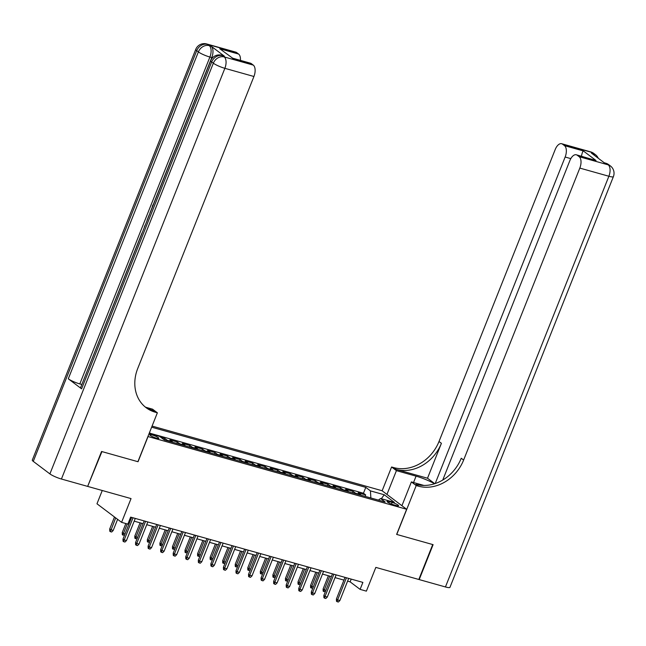 <?xml version="1.0" encoding="UTF-8"?>
<svg xmlns="http://www.w3.org/2000/svg" width="646" height="646" viewBox="0 0 646 646"><rect width="100%" height="100%" fill="white"/><g stroke="black" fill="none" stroke-linecap="round" stroke-linejoin="round"><path stroke-width="0.97" d="M156.413 438.149A4.885 0.832 21.7 0 0 158.827 438.351A4.885 0.832 21.7 0 0 156.76 436.753A4.885 0.832 21.7 0 0 152.157 434.944A4.885 0.832 21.7 0 0 149.751 434.742A4.885 0.832 21.7 0 0 151.81 436.341A4.885 0.832 21.7 0 0 156.413 438.149M102.254 490.508L96.973 503.783L121.585 522.339L127.86 524.108L130.645 517.123L362.882 582.393L360.105 589.378L366.379 591.147L375.827 567.398L418.826 579.478L432.723 544.554L396.628 534.412L406.641 509.266L147.926 436.502M406.641 509.266L382.02 490.71L152.076 426.077M148.039 436.583L138.034 461.728L101.939 451.586L87.719 486.268M361.13 495.248A6.105 3.165 -74.3 0 0 360.581 494.634L358.15 492.801L365.684 494.917L365.103 496.37M356.116 493.843A6.105 3.165 -74.3 0 0 355.558 493.221L353.128 491.396L352.555 492.841M353.128 491.396L345.594 489.272L348.024 491.105A6.105 3.165 -74.3 0 1 348.582 491.719M336.025 488.19A6.105 3.165 -74.3 0 0 335.468 487.577L333.045 485.744L340.571 487.867L339.998 489.313M323.476 484.662A6.105 3.165 -74.3 0 0 322.919 484.048L320.489 482.215L328.023 484.338L327.449 485.784M310.92 481.141A6.105 3.165 -74.3 0 0 310.363 480.519L307.932 478.694L315.466 480.81L314.893 482.255M298.363 477.612A6.105 3.165 -74.3 0 0 297.814 476.99L295.384 475.165L302.917 477.281L302.336 478.726M285.815 474.083A6.105 3.165 -74.3 0 0 285.257 473.461L282.827 471.637L290.361 473.752L289.788 475.198M273.258 470.554A6.105 3.165 -74.3 0 0 272.701 469.933L270.278 468.108L277.804 470.223L277.231 471.669M260.709 467.026A6.105 3.165 -74.3 0 0 260.152 466.404L257.722 464.579L265.256 466.695L264.674 468.14M248.153 463.497A6.105 3.165 -74.3 0 0 247.596 462.883L245.165 461.05L252.699 463.166L252.126 464.611M235.596 459.968A6.105 3.165 -74.3 0 0 235.039 459.354L232.617 457.521L240.15 459.637L239.569 461.082M223.048 456.439A6.105 3.165 -74.3 0 0 222.49 455.826L220.06 453.993L227.594 456.108L227.021 457.554M210.491 452.911A6.105 3.165 -74.3 0 0 209.934 452.297L207.511 450.464L215.037 452.58L214.464 454.025M197.934 449.382A6.105 3.165 -74.3 0 0 197.385 448.768L194.955 446.935L202.489 449.051L201.907 450.496M185.386 445.853A6.105 3.165 -74.3 0 0 184.829 445.239L182.398 443.406L189.932 445.522L189.359 446.967M172.829 442.324A6.105 3.165 -74.3 0 0 172.272 441.711L169.85 439.878L177.384 441.993L176.802 443.439M160.87 437.358L164.827 438.464L164.254 439.91M392.122 502.418L389.36 501.643A4.732 0.799 21.7 0 0 387.027 501.449A4.732 0.799 21.7 0 0 389.029 503A4.732 0.799 21.7 0 0 393.487 504.752L396.248 505.527A4.732 0.799 21.7 0 0 398.582 505.721A4.732 0.799 21.7 0 0 396.579 504.171A4.732 0.799 21.7 0 0 392.122 502.418L391.46 504.074M149.137 433.466L159.619 436.405L164.27 439.918L385.21 502.015L380.559 498.51L378.386 500.101M370.852 497.985L370.441 490.887L365.789 487.375L151.64 427.184M370.441 490.887L384.257 494.763L394.367 502.386L380.559 498.51M365.684 494.917L363.456 493.237L149.759 433.175M164.827 438.464L167.257 440.297A6.105 3.165 105.7 0 1 167.807 440.911M177.384 441.993L179.806 443.826A6.105 3.165 105.7 0 1 180.363 444.44M189.932 445.522L192.363 447.355A6.105 3.165 105.7 0 1 192.92 447.969M202.489 449.051L204.911 450.884A6.105 3.165 105.7 0 1 205.468 451.497M215.037 452.58L217.468 454.413A6.105 3.165 105.7 0 1 218.025 455.026M227.594 456.108L230.024 457.941A6.105 3.165 105.7 0 1 230.574 458.555M240.15 459.637L242.573 461.47A6.105 3.165 105.7 0 1 243.13 462.084M252.699 463.166L255.13 464.999A6.105 3.165 105.7 0 1 255.687 465.613M265.256 466.695L267.678 468.528A6.105 3.165 105.7 0 1 268.235 469.141M277.804 470.223L280.235 472.056A6.105 3.165 105.7 0 1 280.792 472.67M290.361 473.752L292.791 475.585A6.105 3.165 105.7 0 1 293.341 476.199M302.917 477.281L305.34 479.106A6.105 3.165 105.7 0 1 305.897 479.728M315.466 480.81L317.897 482.635A6.105 3.165 105.7 0 1 318.454 483.256M328.023 484.338L330.453 486.163A6.105 3.165 105.7 0 1 331.002 486.785M340.571 487.867L343.002 489.692A6.105 3.165 105.7 0 1 343.559 490.314M121.585 522.339L131.041 498.591L88.042 486.511M347.596 581.142L350.124 581.852L360.105 589.378M129.555 519.86L130.524 520.135M134.182 521.16L143.081 523.664M146.739 524.689L155.629 527.193M159.296 528.218L168.186 530.721M171.844 531.747L180.743 534.25M184.401 535.276L193.291 537.779M196.949 538.804L205.848 541.308M209.506 542.333L218.396 544.836M222.062 545.862L230.953 548.365M234.611 549.391L243.51 551.894M247.168 552.919L256.058 555.415M259.716 556.448L268.615 558.943M272.273 559.977L281.163 562.472M284.829 563.506L293.72 566.001M297.378 567.035L306.277 569.53M309.935 570.563L318.825 573.059M322.483 574.092L331.382 576.587M335.04 577.613L343.93 580.116M351.214 579.115L350.124 581.852M363.456 493.237L365.789 487.375M149.694 432.069L149.783 433.644M381.318 498.72L384.257 494.763M345.029 577.379L336.413 599.02L337.608 599.924L346.426 577.766M339.869 600.562L338.375 602.032L337.123 601.684L337.608 599.924L339.869 600.562L348.687 578.404M337.123 601.684L336.453 601.184L336.413 599.02M325.358 591.72L323.153 591.147L323.105 588.99L324.3 589.895L329.775 576.135M323.816 591.655L324.3 589.895L325.907 590.347M323.105 588.99L328.378 575.747M590.727 151.899A9.157 9.157 0 0 1 593.763 153.401A9.157 7.671 127 0 0 591.591 152.327L562.529 144.155A9.157 4.748 -74.3 0 0 561.673 143.727L590.727 151.899A9.157 4.748 105.7 0 1 591.591 152.327L593.254 153.578L591.373 153.054L604.672 163.083L608.217 164.867A9.157 4.748 105.7 0 1 608.879 176.253L579.817 168.089A9.157 4.748 -74.3 0 0 579.163 156.695L608.217 164.867A9.157 7.671 -53 0 1 610.397 165.941A9.157 9.157 0 0 1 613.393 176.633A9.157 1.55 21.7 0 1 608.879 176.253L445.441 586.956L419.197 579.583L433.103 544.659L396.757 534.444L416.218 485.55L418.35 486.155A38.138 31.953 127 0 0 463.626 460.049L579.817 168.089M434.556 483.765A17.159 2.915 21.7 0 0 416.072 476.159L396.426 470.635L391.597 466.993L393.737 467.599A38.138 31.953 127 0 0 439.014 441.493L555.205 149.533A9.157 4.748 -74.3 0 1 561.673 143.727M401.925 505.713L411.389 481.916L423.938 485.445M411.389 481.916L416.218 485.55M427.515 478.226L396.127 469.4A38.138 31.953 127 0 0 441.412 443.301L427.515 478.226L434.766 483.692M581.343 156.671C582.046 153.239 582.708 151.326 583.322 150.93L596.024 160.507L577.201 155.218L579.163 156.695M577.201 155.218A9.157 4.748 -74.3 0 0 576.337 154.79A9.157 4.748 -74.3 0 0 569.869 160.588L442.744 480.051M613.393 176.633L449.955 587.335A9.157 1.55 -158.3 0 1 445.441 586.956M386.954 494.424L396.426 470.635M382.133 490.79L391.597 466.993M435.21 483.547L565.145 157.026A9.157 4.748 -74.3 0 0 564.491 145.641L583.322 150.93M562.529 144.155L564.491 145.641M418.35 486.155L415.951 484.347A38.138 31.953 127 0 0 461.236 458.248L463.626 460.049M596.024 160.507L576.337 154.79M224.428 56.21L222.547 55.677A9.157 4.748 -74.3 0 0 221.691 55.249L223.573 55.782A9.157 4.748 105.7 0 1 224.428 56.21L211.129 46.181A9.157 4.748 105.7 0 1 211.783 57.567L209.902 57.042L79.813 383.926A9.157 1.55 -158.3 0 1 68.29 378.798L81.598 388.835A9.157 1.55 -158.3 0 1 80.621 387.568L210.709 60.676A9.157 1.55 21.7 0 0 211.678 61.943L81.598 388.835M81.824 384.548L141.959 233.036M144.341 227.045L145.035 225.301M147.07 220.189L149.169 214.9M149.832 213.245L152.012 207.754M153.562 203.861L211.783 57.567M101.559 451.481L137.905 461.696L157.366 412.802L155.226 412.196A38.138 31.953 -53 0 1 146.166 407.731A38.138 31.953 -53 0 1 137.743 368.454L253.926 76.494L224.865 68.323L61.427 479.025L87.662 486.406L101.559 451.481M157.366 412.802L152.537 409.16L145.665 407.23M232.681 58.205L219.769 48.749L238.6 54.046L236.638 52.56L207.576 44.396L211.129 46.181M238.6 54.046A9.157 4.748 105.7 0 1 240.433 60.377M68.29 378.798L198.379 51.914L196.715 50.663A9.157 7.671 127 0 1 207.576 44.396A9.157 4.748 -74.3 0 0 206.72 43.968L235.782 52.132A9.157 4.748 105.7 0 1 236.638 52.56M61.427 479.025A9.157 1.55 -158.3 0 1 49.903 473.906L33.269 461.365A9.157 1.55 -158.3 0 1 32.3 460.097L195.738 49.395A9.157 1.55 21.7 0 0 196.715 50.663L33.269 461.365M219.769 48.749L232.681 58.197L250.454 63.195A9.157 4.748 105.7 0 1 251.31 63.623L232.479 58.334M49.903 473.906L213.341 63.195L211.678 61.943A9.157 7.671 127 0 1 222.547 55.677L224.21 56.937L253.272 65.101L251.31 63.623M253.272 65.101A9.157 4.748 105.7 0 1 253.926 76.494M81.695 384.459L79.813 383.926M155.226 412.196L152.836 410.396A38.138 31.953 -53 0 1 144.995 406.794M142.08 233.133L144.486 227.085M145.156 225.397L147.401 219.85M149.258 215.094L150.001 213.237M151.98 208.246L152.569 205.565L153.829 203.611M332.472 573.85L323.856 595.491L325.051 596.395L333.869 574.237M327.312 597.033L325.826 598.503L324.567 598.156L325.051 596.395L327.312 597.033L336.13 574.875M324.567 598.156L323.904 597.655L323.856 595.491M319.915 570.321L311.307 591.97L312.502 592.867L321.32 570.709M314.764 593.504L313.27 594.982L312.018 594.627L312.502 592.867L314.764 593.504L323.581 571.347M312.018 594.627L311.348 594.126L311.307 591.97M307.367 566.792L298.751 588.441L299.946 589.338L308.764 567.188M302.207 589.976L300.713 591.453L299.461 591.098L299.946 589.338L302.207 589.976L311.025 567.818M299.461 591.098L298.799 590.597L298.751 588.441M294.81 563.264L286.194 584.913L287.397 585.809L296.215 563.659M289.65 586.447L288.164 587.925L286.905 587.569L287.397 585.809L289.65 586.447L298.468 564.289M286.905 587.569L286.243 587.069L286.194 584.913M312.809 588.191L310.597 587.618L310.548 585.462L311.752 586.366L317.226 572.606M311.259 588.126L311.752 586.366L313.35 586.818M310.548 585.462L315.821 572.219M300.253 584.662L298.04 584.097L298 581.933L299.195 582.837L304.67 569.078M298.71 584.598L299.195 582.837L300.802 583.29M298 581.933L303.273 568.69M287.696 581.134L285.492 580.568L285.443 578.404L286.638 579.309L292.113 565.549M286.154 581.069L286.638 579.309L288.245 579.761M285.443 578.404L290.716 565.161M275.148 577.605L272.935 577.039L272.895 574.875L274.09 575.78L279.565 562.028M273.605 577.54L274.09 575.78L275.689 576.232M272.895 574.875L278.16 561.632M282.262 559.735L273.646 581.384L274.841 582.28L283.659 560.13M277.102 582.918L275.608 584.396L274.356 584.041L274.841 582.28L277.102 582.918L285.92 560.76M274.356 584.041L273.686 583.54L273.646 581.384M262.591 574.076L260.386 573.511L260.338 571.347L261.533 572.251L267.008 558.499M261.049 574.011L261.533 572.251L263.14 572.703M260.338 571.347L265.611 558.104M269.705 556.206L261.089 577.855L262.284 578.759L271.102 556.602M264.545 579.389L263.059 580.867L261.8 580.512L262.284 578.759L264.545 579.389L273.363 557.232M261.8 580.512L261.137 580.011L261.089 577.855M250.042 570.547L247.83 569.982L247.781 567.826L248.985 568.722L254.459 554.971M248.492 570.483L248.985 568.722L250.583 569.174M247.781 567.826L253.054 554.575M257.148 552.677L248.532 574.326L249.736 575.231L258.553 553.073M251.997 575.861L250.503 577.338L249.251 576.983L249.736 575.231L251.997 575.861L260.814 553.703M249.251 576.983L248.581 576.482L248.532 574.326M237.486 567.018L235.273 566.453L235.233 564.297L236.428 565.193L241.903 551.442M235.943 566.954L236.428 565.193L238.035 565.646M235.233 564.297L240.506 551.046M244.6 549.148L235.984 570.798L237.179 571.702L245.997 549.544M239.44 572.332L237.946 573.81L236.694 573.454L237.179 571.702L239.44 572.332L248.258 550.174M236.694 573.454L236.032 572.954L235.984 570.798M224.929 563.49L222.725 562.924L222.676 560.768L223.871 561.665L229.346 547.913M223.387 563.425L223.871 561.665L225.478 562.117M222.676 560.768L227.949 547.517M232.043 545.62L223.427 567.269L224.63 568.173L233.44 546.015M226.883 568.803L225.397 570.281L224.138 569.925L224.63 568.173L226.883 568.803L235.701 546.653M224.138 569.925L223.476 569.425L223.427 567.269M212.381 559.961L210.168 559.396L210.128 557.24L211.323 558.144L216.798 544.384M210.838 559.896L211.323 558.144L212.922 558.588M210.128 557.24L215.393 543.989M219.487 542.091L210.879 563.74L212.074 564.644L220.892 542.487M214.335 565.274L212.841 566.752L211.589 566.397L212.074 564.644L214.335 565.274L223.153 543.125M211.589 566.397L210.919 565.896L210.879 563.74M199.824 556.44L197.619 555.867L197.571 553.711L198.766 554.615L204.241 540.855M198.282 556.367L198.766 554.615L200.373 555.059M197.571 553.711L202.844 540.46M206.938 538.562L198.322 560.211L199.517 561.116L208.335 538.958M201.778 561.745L200.292 563.223L199.033 562.868L199.517 561.116L201.778 561.745L210.596 539.596M199.033 562.868L198.37 562.367L198.322 560.211M187.267 552.911L185.063 552.338L185.014 550.182L186.218 551.086L191.692 537.327M185.725 552.839L186.218 551.086L187.816 551.531M185.014 550.182L190.287 536.931M194.381 535.033L185.765 556.682L186.969 557.587L195.786 535.429M189.23 558.225L187.736 559.694L186.476 559.339L186.969 557.587L189.23 558.225L198.039 536.067M186.476 559.339L185.814 558.838L185.765 556.682M174.719 549.383L172.506 548.809L172.466 546.653L173.661 547.558L179.136 533.798M173.176 549.31L173.661 547.558L175.268 548.002M172.466 546.653L177.739 533.402M181.833 531.505L173.217 553.154L174.412 554.058L183.23 531.9M176.673 554.696L175.179 556.166L173.927 555.81L174.412 554.058L176.673 554.696L185.491 532.538M173.927 555.81L173.257 555.31L173.217 553.154M162.162 545.854L159.958 545.281L159.909 543.125L161.104 544.029L166.579 530.269M160.62 545.781L161.104 544.029L162.711 544.481M159.909 543.125L165.182 529.873M169.276 527.976L160.66 549.625L161.863 550.529L170.673 528.371M164.116 551.167L162.631 552.637L161.371 552.29L161.863 550.529L164.116 551.167L172.934 529.009M161.371 552.29L160.709 551.781L160.66 549.625M149.614 542.325L147.401 541.752L147.361 539.596L148.556 540.5L154.031 526.74M148.071 542.252L148.556 540.5L150.155 540.952M147.361 539.596L152.626 526.345M156.72 524.447L148.112 546.096L149.307 547L158.125 524.843M151.568 547.638L150.074 549.108L148.822 548.761L149.307 547L151.568 547.638L160.386 525.481M148.822 548.761L148.152 548.252L148.112 546.096M137.057 538.796L134.852 538.223L134.804 536.067L135.999 536.971L141.474 523.212M135.515 538.724L135.999 536.971L137.606 537.424M134.804 536.067L140.077 522.816M144.171 520.926L135.555 542.567L136.75 543.472L145.568 521.314M139.011 544.11L137.525 545.579L136.266 545.232L136.75 543.472L139.011 544.11L147.829 521.952M136.266 545.232L135.603 544.731L135.555 542.567M124.5 535.268L122.296 534.694L122.247 532.538L123.451 533.443L127.23 523.93M122.958 535.195L123.451 533.443L125.049 533.895M122.247 532.538L125.833 523.535M131.614 517.398L122.998 539.039L124.202 539.943L133.019 517.785M126.463 540.581L124.969 542.051L123.709 541.703L124.202 539.943L126.463 540.581L135.272 518.423M123.709 541.703L123.047 541.203L122.998 539.039M113.155 530.552L111.661 532.021L110.409 531.674L109.739 531.165L109.699 529.009L113.155 530.552L117.612 519.344M110.409 531.674L115.682 517.89M109.699 529.009L114.479 516.986M355.558 493.221L360.581 494.634M167.257 440.297L172.272 441.711M179.806 443.826L184.829 445.239M192.363 447.355L197.385 448.768M204.911 450.884L209.934 452.297M217.468 454.413L222.49 455.826M230.024 457.941L235.039 459.354M242.573 461.47L247.596 462.883M255.13 464.999L260.152 466.404M267.678 468.528L272.701 469.933M280.235 472.056L285.257 473.461M292.791 475.585L297.814 476.99M305.34 479.106L310.363 480.519M317.897 482.635L322.919 484.048M330.453 486.163L335.468 487.577M343.002 489.692L348.024 491.105M388.852 502.911L389.36 501.643M396.127 469.4L393.737 467.599M441.412 443.301L439.014 441.493M570.814 158.625L565.145 157.026M605.698 163.18A9.157 4.748 105.7 0 1 606.562 163.608A9.157 7.671 127 0 1 608.734 164.682A9.157 9.157 0 0 0 605.698 163.18L604.276 162.784M598.293 158.27A9.157 9.157 0 0 0 595.426 154.652A9.157 7.671 -53 0 0 593.254 153.578A9.157 4.748 105.7 0 1 594.562 155.46M413.537 482.522L416.072 476.159M209.902 57.042A9.157 4.748 -74.3 0 0 209.239 45.648A9.157 7.671 -53 0 0 198.379 51.914A9.157 1.55 21.7 0 0 209.902 57.042M224.865 68.323A9.157 4.748 -74.3 0 0 224.21 56.937A9.157 7.671 -53 0 0 213.341 63.195A9.157 1.55 21.7 0 0 224.865 68.323M608.734 164.682L610.397 165.941M593.763 153.401L595.426 154.652M206.72 43.968A9.157 9.157 0 0 0 195.738 49.395M221.691 55.249A9.157 9.157 0 0 0 210.709 60.676"/></g></svg>
